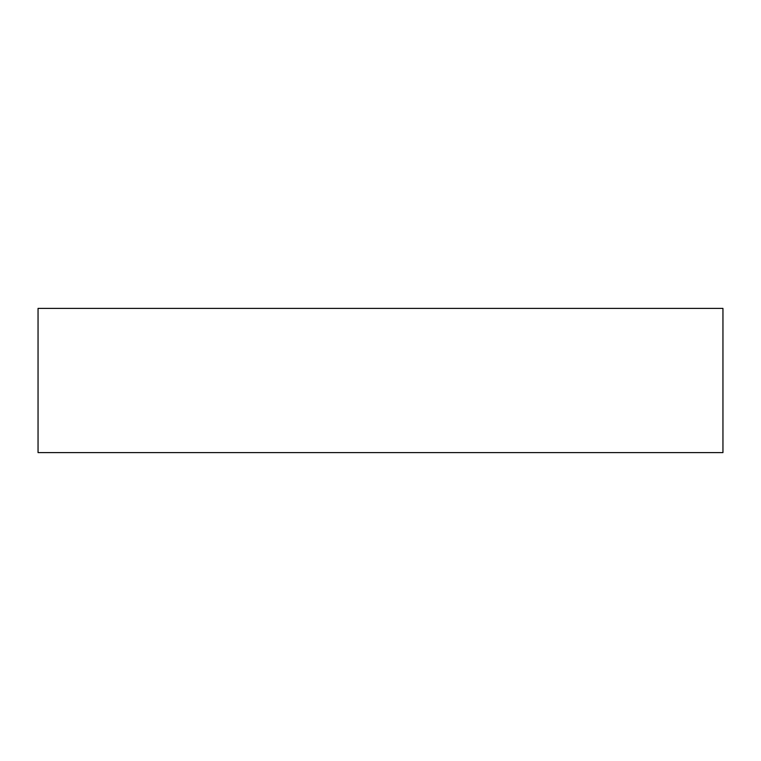 <?xml version="1.0" encoding="UTF-8"?>
<svg xmlns="http://www.w3.org/2000/svg" width="761" height="761" viewBox="0 0 761 761"><rect width="100%" height="100%" fill="white"/><g stroke="black" fill="none" stroke-linecap="round" stroke-linejoin="round"><path stroke-width="1.14" d="M38.05 452.595L38.05 308.405L722.95 308.405L722.95 452.595L38.05 452.595"/></g></svg>
